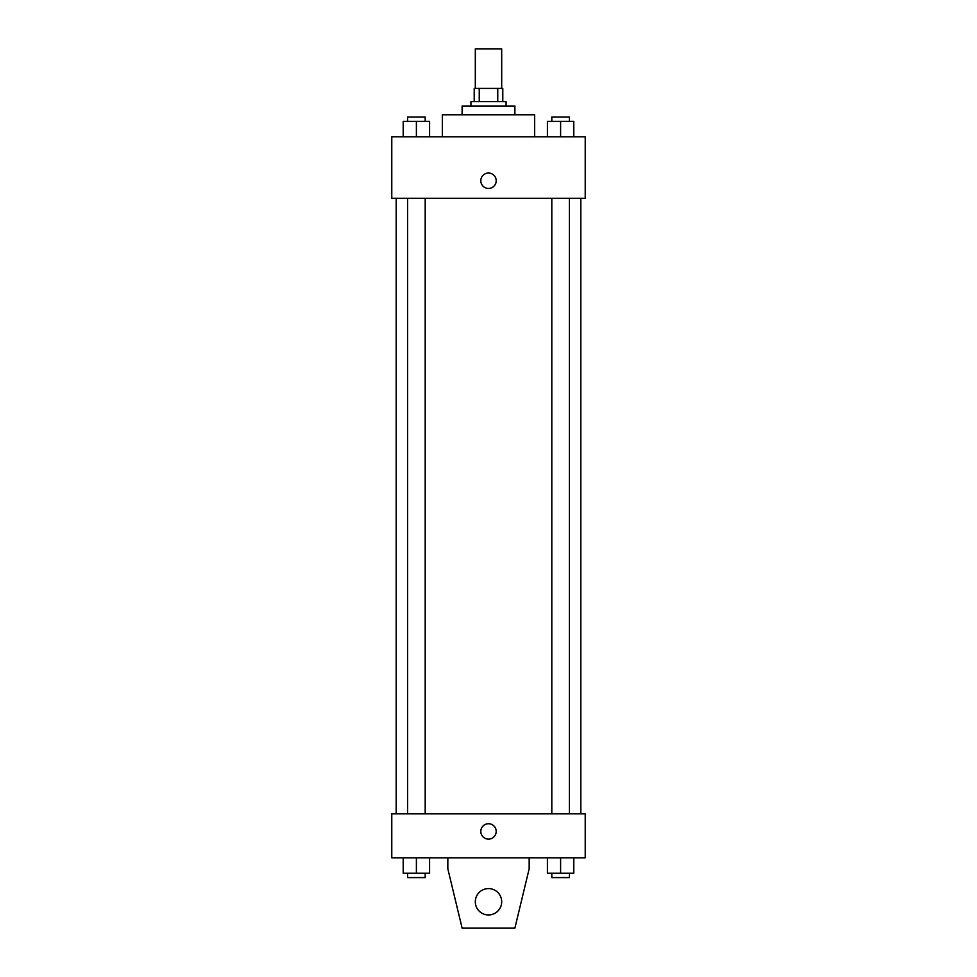 <?xml version="1.0" encoding="UTF-8"?>
<svg xmlns="http://www.w3.org/2000/svg" width="977" height="977" viewBox="0 0 977 977"><rect width="100%" height="100%" fill="white"/><g stroke="black" fill="none" stroke-linecap="round" stroke-linejoin="round"><path stroke-width="1.47" d="M501.69 88.419L501.69 48.85L475.31 48.85L475.31 88.419M479.243 101.608L479.243 88.419L474.211 88.419L474.211 101.608L474.211 88.419M479.243 88.419L502.789 88.419L502.789 101.608M497.757 101.608L497.757 88.419M470.914 106.004L470.914 101.608L506.086 101.608L506.086 106.004M462.121 114.797L462.121 106.004L514.879 106.004L514.879 114.797M442.337 136.78L442.337 114.797L534.663 114.797L534.663 136.78M391.777 136.78L585.223 136.78L585.223 198.331L391.777 198.331L391.777 136.78M488.5 188.439A7.694 7.694 0 0 1 481.832 176.898A7.694 7.694 0 0 1 495.168 176.898A7.694 7.694 0 0 1 488.5 188.439M391.777 813.841L585.223 813.841L585.223 857.806L391.777 857.806L391.777 813.841M480.806 831.427A7.694 7.694 0 0 1 492.347 824.759A7.694 7.694 0 0 1 492.347 838.095A7.694 7.694 0 0 1 480.806 831.427M529.168 857.806L529.168 868.797L514.879 928.15L462.121 928.15L447.832 868.797L447.832 857.806M475.31 901.771A13.19 13.19 0 0 1 495.095 890.352A13.19 13.19 0 0 1 495.095 913.19A13.19 13.19 0 0 1 475.31 901.771M547.413 136.78L547.413 121.392L573.792 121.392L573.792 136.78L573.792 121.392M560.603 136.78L560.603 121.392M569.396 121.392L569.396 116.996L551.81 116.996L551.81 121.392M403.208 136.78L403.208 121.392L429.587 121.392L429.587 136.78L429.587 121.392M416.397 136.78L416.397 121.392M425.19 121.392L425.19 116.996L407.604 116.996L407.604 121.392M547.413 857.806L547.413 873.194L573.792 873.194L573.792 857.806L573.792 873.194M560.603 873.194L560.603 857.806M569.396 873.194L569.396 877.59L551.81 877.59L551.81 873.194M403.208 857.806L403.208 873.194L429.587 873.194L429.587 857.806L429.587 873.194M416.397 873.194L416.397 857.806M425.19 873.194L425.19 877.59L407.604 877.59L407.604 873.194M580.827 813.841L580.827 198.331M396.173 813.841L396.173 198.331M551.81 198.331L551.81 813.841M569.396 198.331L569.396 813.841M425.19 813.841L425.19 198.331M407.604 813.841L407.604 198.331"/></g></svg>
